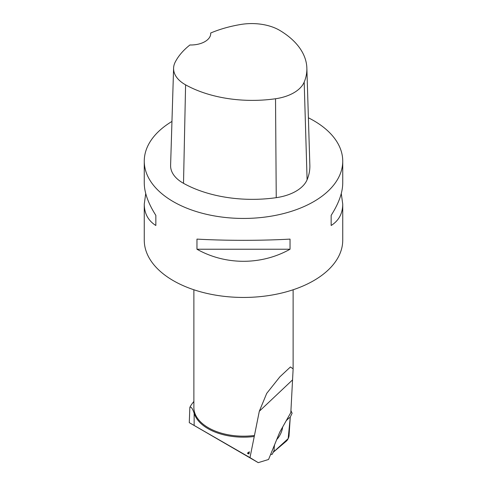 <?xml version="1.0" encoding="UTF-8"?>
<svg xmlns="http://www.w3.org/2000/svg" width="487" height="487" viewBox="0 0 487 487"><rect width="100%" height="100%" fill="white"/><g stroke="black" fill="none" stroke-linecap="round" stroke-linejoin="round"><path stroke-width="0.73" d="M292.571 379.872L259.309 411.265L266.718 393.374L279.848 376.859L290.429 366.967L293.137 368.866L290.83 412.556L279.757 432.158L268.556 459.484L258.238 462.65L189.273 422.649L249.989 457.622L254.458 435.469A49.619 28.648 180 0 1 193.881 407.528L193.881 289.771M274.595 444.753A21.337 7.561 -64.9 0 0 274.175 450.274L272.221 454.304L270.589 454.523M286.198 420.762A21.337 7.561 -64.9 0 1 290.149 417.298L292.103 413.268L290.952 410.651M259.309 411.265L254.458 435.469M258.238 462.65L249.989 457.622M248.942 454.006L249.35 451.796L248.431 453.689L248.942 454.006L247.366 453.208L249.35 451.796M189.273 422.649L189.851 407.351C191.087 406.468 192.517 408.435 194.143 413.256A50.118 28.934 0 0 0 253.958 436.529M189.851 407.351A55.889 32.264 180 0 1 192.481 403.218L193.881 401.416M145.729 193.558L144.262 204.09L144.262 240.152A99.238 57.296 -0 0 0 243.5 297.447A99.238 57.296 -0 0 0 342.738 240.152L342.738 204.09L341.271 193.558M308.393 117.799A99.238 57.296 180 0 1 313.677 120.636A99.238 57.296 180 0 1 342.738 161.148A99.238 57.296 180 0 1 243.5 218.444A99.238 57.296 180 0 1 144.262 161.148A99.238 57.296 180 0 1 171.954 121.44M342.738 161.148L342.738 183.033C342.665 192.572 338.8 203.347 331.154 215.364L331.154 225.493C338.8 220.684 342.665 213.55 342.738 204.09M196.967 249.234C225.511 265.318 261.489 265.318 290.033 249.234L290.033 239.105C261.489 240.73 225.511 240.73 196.967 239.105L196.967 249.234L290.033 249.234M144.262 204.09C144.335 213.55 148.2 220.684 155.846 225.493L155.846 215.364C148.2 203.347 144.335 192.572 144.262 183.033L144.262 161.148M210.694 33.006A96.249 55.567 180 0 1 240.876 24.46A39.185 22.621 180 0 1 279.94 30.504A96.249 55.567 180 0 1 306.859 68.077L309.854 165.282A99.238 57.296 180 0 1 307.096 179.746A42.174 24.35 180 0 1 276.245 197.667A99.238 57.296 180 0 1 183.514 183.319A42.174 24.35 180 0 1 170.602 165.349L173.597 68.143A39.185 22.621 180 0 1 175.186 62.153A96.249 55.567 180 0 1 189.93 44.974A19.845 11.457 180 0 0 210.719 33.524A19.845 11.457 180 0 0 210.694 33.006L210.694 34.072M306.859 68.077A96.249 55.567 180 0 1 304.186 82.108A39.185 22.621 180 0 1 275.526 98.751A96.249 55.567 180 0 1 185.59 84.841A39.185 22.621 180 0 1 173.597 68.143M331.154 225.493L331.154 215.364M155.846 215.364L155.846 225.493M247.366 453.208L248.431 453.689M273.177 452.326L286.423 441.07A3.939 1.394 115.1 0 0 289.053 435.646L290.27 417.055L288.17 438.617L273.177 452.326M276.768 439.457A9.454 3.348 115.1 0 0 280.524 433.96A9.454 3.348 115.1 0 0 282.63 427.075M194.143 413.256L194.143 425.23M304.186 82.108L307.096 179.746M275.526 98.751L276.245 197.667M185.59 84.841L183.514 183.319M293.119 289.771L293.119 368.263"/></g></svg>
